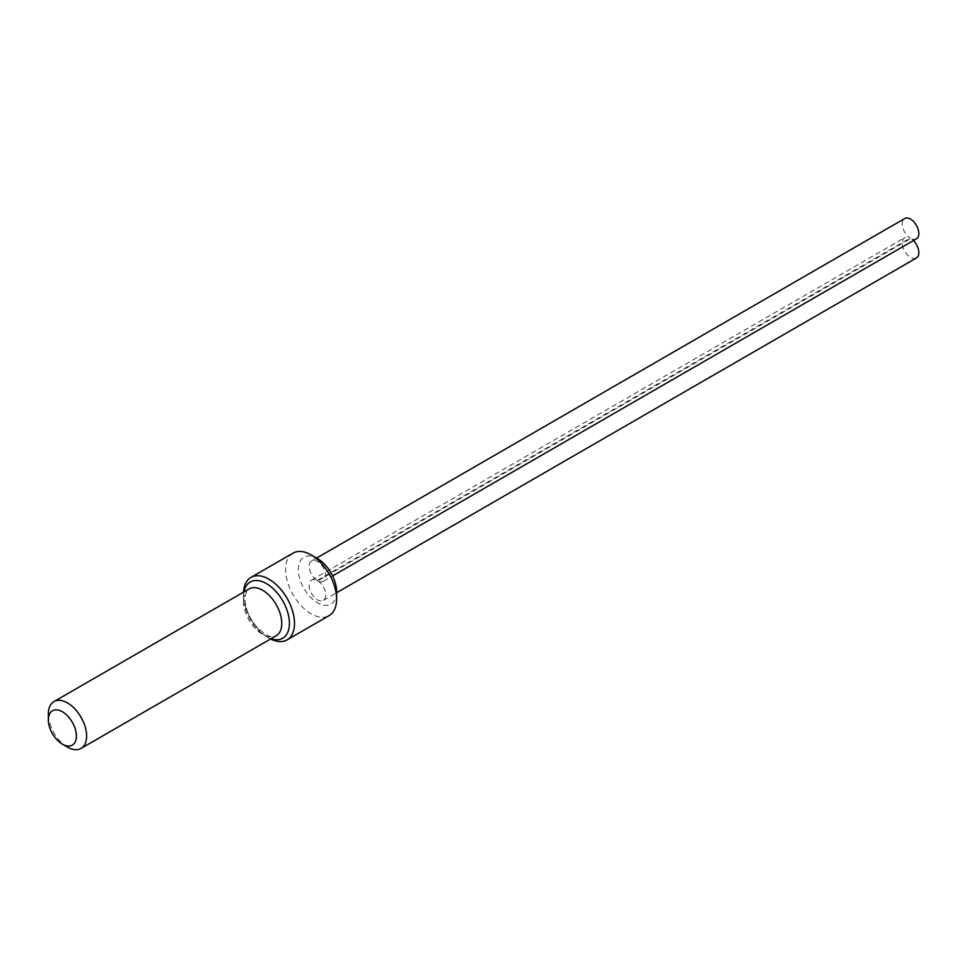 <?xml version="1.0" encoding="UTF-8"?>
<svg xmlns="http://www.w3.org/2000/svg" width="967" height="967" viewBox="0 0 967 967"><rect width="100%" height="100%" fill="white"/><g stroke="black" fill="none" stroke-linecap="round" stroke-linejoin="round"><path stroke-width="0.73" stroke-dasharray="4.83 3.63" d="M67.485 747.104A27.052 15.617 60 0 1 48.35 713.96M293.049 553.124A36.069 20.827 -120 0 0 287.525 582.025A36.069 20.827 -120 0 0 311.096 613.815A36.069 20.827 -120 0 0 329.131 615.604M243.95 591.889A32.467 18.748 -120 0 0 243.491 596.881A32.467 18.748 -120 0 0 266.445 636.649L268.995 638.123A36.069 20.827 60 0 1 243.491 593.931A36.069 20.827 60 0 1 243.539 592.118M336.601 591.731A27.052 15.617 60 0 1 317.466 602.767A27.052 15.617 60 0 1 298.332 569.636A27.052 15.617 60 0 1 317.466 558.588M270.603 638.982A36.069 20.827 60 0 1 268.995 638.123L266.445 636.649A32.467 18.748 -120 0 0 271.002 638.752M317.792 580.877A11.725 6.769 60 0 1 325.19 591.224A11.725 6.769 60 0 1 323.329 600.41A11.725 6.769 60 0 1 317.466 599.83A11.725 6.769 60 0 1 309.803 589.495A11.725 6.769 60 0 1 311.604 580.103A11.725 6.769 60 0 1 317.14 580.502A11.725 6.769 60 0 1 309.742 570.155A11.725 6.769 60 0 1 311.604 560.969A11.725 6.769 60 0 1 317.466 561.549A11.725 6.769 60 0 1 325.13 571.884A11.725 6.769 60 0 1 323.329 581.276A11.725 6.769 60 0 1 317.792 580.877L910.878 238.462A11.725 6.769 60 0 1 913.464 240.565M916.414 257.996A11.725 6.769 60 0 1 910.551 257.415A11.725 6.769 60 0 1 902.888 247.081A11.725 6.769 60 0 1 904.689 237.689A11.725 6.769 60 0 1 910.225 238.087A11.725 6.769 60 0 1 902.827 227.741A11.725 6.769 60 0 1 904.689 218.554M317.14 580.502L910.225 238.087M916.414 238.861A11.725 6.769 60 0 1 910.878 238.462M243.491 601.305A27.052 15.617 -120 0 0 255.3 628.526A27.052 15.617 -120 0 0 276.151 635.778C272.452 635.754 272.718 640.722 257.996 628.284C249.74 618.977 245.437 609.246 245.074 599.093C245.147 593.992 246.488 590.607 249.099 588.915A27.052 15.617 -120 0 0 243.491 601.305M323.329 600.41L336.601 592.747M311.604 560.969L316.1 558.37M323.329 581.276L332.612 575.921M311.604 580.103L904.689 237.689M243.491 596.881L243.491 593.931"/><path stroke-width="1.45" d="M86.619 736.056A27.052 15.617 60 0 1 81.01 748.446A27.052 15.617 60 0 1 67.485 747.104L62.384 744.155A19.836 11.459 -120 0 0 76.405 736.056A19.836 11.459 -120 0 0 62.384 711.76A19.836 11.459 -120 0 0 48.35 719.859L48.35 713.96A27.052 15.617 60 0 1 53.959 701.583A27.052 15.617 60 0 1 74.797 708.823A27.052 15.617 60 0 1 86.619 736.056M287.042 639.9L329.131 615.604A36.069 20.827 -120 0 0 336.601 599.093L336.601 591.731A27.052 15.617 60 0 0 317.466 558.588L311.096 554.913A36.069 20.827 -120 0 0 293.049 553.124L250.961 577.42A36.069 20.827 60 0 1 268.995 579.209A36.069 20.827 60 0 1 292.566 610.999A36.069 20.827 60 0 1 287.042 639.9A36.069 20.827 60 0 1 270.603 638.982M243.539 592.118A36.069 20.827 60 0 1 250.961 577.42M336.601 599.093A36.069 20.827 -120 0 0 311.096 554.913L317.466 558.588M271.002 638.752A32.467 18.748 -120 0 0 289.411 623.389A32.467 18.748 -120 0 0 266.445 583.621A32.467 18.748 -120 0 0 243.95 591.889M913.464 240.565A11.725 6.769 60 0 1 916.414 257.996L336.601 592.747M316.1 558.37L904.689 218.554A11.725 6.769 60 0 1 910.551 219.134A11.725 6.769 60 0 1 918.203 229.469A11.725 6.769 60 0 1 916.414 238.861L332.612 575.921M48.35 719.859A19.836 11.459 -120 0 0 62.384 744.155M81.01 748.446L276.151 635.778A27.052 15.617 -120 0 0 281.76 623.389A27.052 15.617 -120 0 0 269.95 596.168A27.052 15.617 -120 0 0 249.099 588.915L53.959 701.583"/></g></svg>
